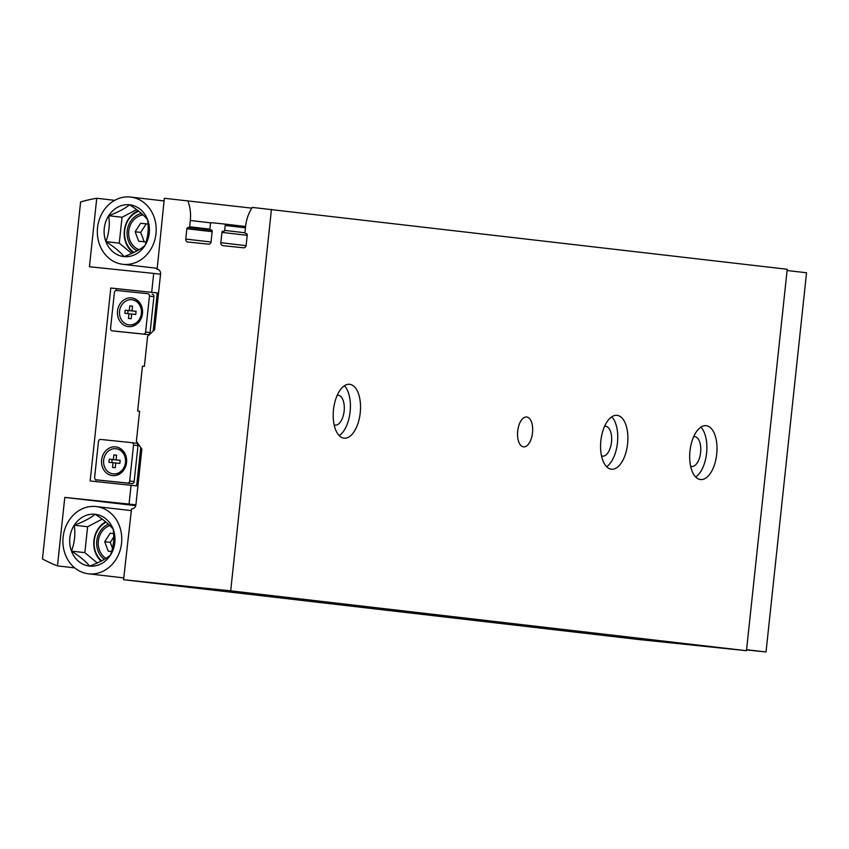 <?xml version="1.0" encoding="UTF-8"?>
<svg xmlns="http://www.w3.org/2000/svg" width="849" height="849" viewBox="0 0 849 849"><rect width="100%" height="100%" fill="white"/><g stroke="black" fill="none" stroke-linecap="round" stroke-linejoin="round"><path stroke-width="1.27" d="M211.157 229.909L211.189 229.92A1.358 1.178 96.6 0 0 211.157 229.909L210.573 229.856A0.902 0.785 96.6 0 1 209.894 228.869L210.425 223.934A1.358 1.178 96.6 0 1 211.73 222.714L224.2 224.009A1.358 1.178 96.6 0 1 225.229 225.473L224.698 230.408A0.902 0.785 96.6 0 1 223.818 231.225L223.234 231.161A1.358 1.178 96.6 0 0 221.929 232.393L220.825 242.708A2.706 2.345 96.6 0 0 222.841 245.648A2.706 2.345 96.6 0 1 222.841 245.648L243.514 247.791A2.706 2.345 96.6 0 0 246.146 245.34L247.25 235.024A1.358 1.178 96.6 0 0 246.231 233.56A1.358 1.178 96.6 0 0 246.221 233.549L245.637 233.496A0.902 0.785 96.6 0 1 244.958 232.52L245.626 226.237A38.364 33.291 96.6 0 1 252.238 207.411L787.225 269.271L746.462 650.705L639.329 639.584L123.561 579.718L131.521 508.859A4.51 3.916 96.6 0 0 135.904 504.773L141.847 449.132L136.381 441.3L139.597 411.234L137.644 411.033L139.597 411.256M137.644 411.033L142.441 366.152L144.394 366.354L147.609 336.289L154.603 329.762L160.557 274.11A4.51 3.916 96.6 0 0 157.171 269.229A4.51 3.916 96.6 0 0 157.139 269.218L164.324 198.273L251.771 208.143M271.447 209.406L230.684 590.84L123.561 579.718M211.178 229.909A1.358 1.178 96.6 0 1 212.186 231.384L211.083 241.7A2.706 2.345 96.6 0 1 208.461 244.151L187.809 242.007A2.706 2.345 96.6 0 1 185.761 239.068L186.865 228.752A1.358 1.178 96.6 0 1 188.181 227.521L211.847 230.27L188.181 227.521M187.82 200.714A38.364 33.291 96.6 0 1 190.303 220.485L189.635 226.768A0.902 0.785 96.6 0 1 188.765 227.585M156.747 269.186L157.362 269.25M517.699 431.069A14.995 7.45 95.9 0 0 523.557 446.85A14.995 7.45 95.9 0 0 532.525 432.703A14.995 7.45 95.9 0 0 526.656 417.008A14.995 7.45 95.9 0 0 517.699 431.069M600.859 440.727A27.083 13.457 95.9 0 0 611.429 469.21A27.083 13.457 95.9 0 0 627.613 443.666A27.083 13.457 95.9 0 0 617.021 415.341A27.083 13.457 95.9 0 0 600.859 440.727M333.498 409.696A27.083 13.457 95.9 0 0 344.068 438.18A27.083 13.457 95.9 0 0 360.252 412.635A27.083 13.457 95.9 0 0 349.671 384.31A27.083 13.457 95.9 0 0 333.498 409.696M689.972 451.063A27.083 13.457 95.9 0 0 700.542 479.558A27.083 13.457 95.9 0 0 716.726 454.013A27.083 13.457 95.9 0 0 706.145 425.689A27.083 13.457 95.9 0 0 689.972 451.063M230.684 590.84L746.462 650.705M222.714 590.543L239.503 592.39L222.714 590.543M621.51 636.835L638.299 638.681L621.51 636.835M186.249 586.319L218.915 589.906L186.249 586.319M647.437 639.849L680.102 643.436L647.437 639.849M690.619 466.218A14.995 7.45 95.9 0 0 691.67 466.483A14.995 7.45 95.9 0 0 700.627 452.337A14.995 7.45 95.9 0 0 694.769 436.651A14.995 7.45 95.9 0 0 693.686 436.694M695.692 477.021A27.083 13.457 95.9 0 0 706.601 452.963A27.083 13.457 95.9 0 0 700.871 427.164M601.495 455.881A14.995 7.45 95.9 0 0 602.546 456.146A14.995 7.45 95.9 0 0 611.513 441.989A14.995 7.45 95.9 0 0 605.645 426.304A14.995 7.45 95.9 0 0 604.562 426.347M606.568 466.685A27.083 13.457 95.9 0 0 617.478 442.616A27.083 13.457 95.9 0 0 611.747 416.817M334.145 424.85A14.995 7.45 95.9 0 0 335.196 425.116A14.995 7.45 95.9 0 0 344.153 410.958A14.995 7.45 95.9 0 0 338.295 395.273A14.995 7.45 95.9 0 0 337.212 395.316M339.218 435.654A27.083 13.457 95.9 0 0 350.128 411.585A27.083 13.457 95.9 0 0 344.397 385.786M131.669 314.024L131.171 318.736L128.443 318.46L128.942 313.748L124.856 313.323L125.196 310.182L129.281 310.607L129.791 305.895L132.518 306.171L132.009 310.883L136.095 311.307L135.766 314.448L131.669 314.024M129.133 324.88A12.639 10.963 96.6 0 1 129.027 324.87A12.639 10.963 96.6 0 1 119.582 311.052A12.639 10.963 96.6 0 1 131.935 299.761A12.639 10.963 96.6 0 1 141.38 313.514A12.639 10.963 96.6 0 1 129.133 324.88M115.751 463.013L115.252 467.725L112.524 467.438L113.023 462.726L108.937 462.302L109.266 459.16L113.363 459.585L113.862 454.873L116.589 455.16L116.09 459.871L120.176 460.296L119.847 463.437L113.023 462.726M113.214 473.869A12.639 10.963 96.6 0 1 113.097 473.859A12.639 10.963 96.6 0 1 103.663 460.041A12.639 10.963 96.6 0 1 116.016 448.75A12.639 10.963 96.6 0 1 125.461 462.503A12.639 10.963 96.6 0 1 113.214 473.869M152.226 294.2L152.204 294.2A2.26 1.963 96.6 0 1 153.913 296.651L150.071 332.553A2.26 1.963 96.6 0 1 147.885 334.591L116.727 331.354A2.26 1.963 96.6 0 1 116.684 331.354L112.248 330.834A2.26 1.963 96.6 0 1 110.561 328.393L114.392 292.491A2.26 1.963 96.6 0 1 116.578 290.454L147.747 293.69A2.26 1.963 96.6 0 1 149.456 296.131L145.614 332.033A2.26 1.963 96.6 0 1 143.428 334.071L112.27 330.834A2.26 1.963 96.6 0 1 112.248 330.834M151.026 333.105L149.986 332.988M116.164 290.454L116.355 288.671L157.267 292.916L153.181 331.089M136.296 443.189L131.85 442.679A2.26 1.963 96.6 0 1 133.537 445.12L129.695 481.022A2.26 1.963 96.6 0 1 127.509 483.06L96.34 479.823A2.26 1.963 96.6 0 1 94.632 477.382L98.473 441.48A2.26 1.963 96.6 0 1 100.66 439.432L131.828 442.669A2.26 1.963 96.6 0 1 131.85 442.679L136.275 443.189A2.26 1.963 96.6 0 1 137.994 445.184L139.183 445.301M137.994 445.184A2.26 1.963 96.6 0 1 137.984 445.64L134.153 481.532A2.26 1.963 96.6 0 1 131.966 483.58L100.798 480.343A2.26 1.963 96.6 0 1 100.776 480.343A2.26 1.963 96.6 0 1 100.755 480.332L96.319 479.823M95.746 481.563L95.937 479.727M140.743 447.54L136.647 485.883L90.164 480.98L110.795 288.023L116.355 288.671M110.795 288.023L157.267 292.916M151.695 292.268L153.711 273.42L89.432 266.745L96.754 198.263A166.988 144.903 96.6 0 0 80.602 201.966L42.45 558.95A166.988 144.903 96.6 0 0 57.467 565.89L64.779 497.408L129.059 504.083L131.075 485.235M129.059 504.083L135.893 504.868M160.546 274.216L153.711 273.42M746.568 649.708L766.021 651.968L746.536 649.941M57.467 565.89L74.712 567.885M787.087 270.513L806.55 272.762L766.021 651.968M96.754 198.263L114.689 200.343M150.57 333.53L149.806 333.434M64.779 497.408L135.734 505.643M128.475 326.621A14.444 12.533 96.6 0 1 119.974 303.963A14.444 12.533 96.6 0 1 141.571 306.202A14.444 12.533 96.6 0 1 128.475 326.621M112.546 475.61A14.444 12.533 96.6 0 1 104.056 452.942A14.444 12.533 96.6 0 1 125.652 455.191A14.444 12.533 96.6 0 1 112.546 475.61M116.217 448.781A12.639 10.963 96.6 0 1 116.43 448.803A12.639 10.963 96.6 0 1 125.875 462.546A12.639 10.963 96.6 0 1 113.628 473.912A12.639 10.963 96.6 0 1 113.522 473.901A12.639 10.963 96.6 0 1 113.31 473.88M132.147 299.793A12.639 10.963 96.6 0 1 132.359 299.814A12.639 10.963 96.6 0 1 141.794 313.568A12.639 10.963 96.6 0 1 129.557 324.934A12.639 10.963 96.6 0 1 129.441 324.912A12.639 10.963 96.6 0 1 129.228 324.891M111.813 462.609L112.142 459.5L116.228 459.925L113.363 459.585M116.589 455.191L113.862 454.873M120.176 460.328L116.09 459.871M112.142 459.5L109.266 459.16M127.732 313.621L128.061 310.511L132.157 310.936L129.281 310.607M132.508 306.213L129.791 305.895M136.095 311.35L132.009 310.883M131.669 314.066L128.942 313.748M128.061 310.511L125.196 310.182M129.536 204.779A26.054 22.615 96.6 0 1 147.63 219.764C143.895 215.073 137.867 210.085 129.536 204.779C124.888 208.652 117.926 212.303 108.672 215.72A26.054 22.615 96.6 0 1 129.536 204.779M105.902 241.625A26.054 22.615 96.6 0 1 108.672 215.72C109.988 224.592 109.065 233.231 105.902 241.625C114.127 246.836 120.155 251.824 123.996 256.6A26.054 22.615 96.6 0 1 105.902 241.625L119.274 243.175L131.712 253.48M144.861 245.669A26.054 22.615 96.6 0 1 123.996 256.6C133.134 253.246 140.085 249.606 144.861 245.669C148.023 237.306 148.946 228.668 147.63 219.764A26.054 22.615 96.6 0 1 144.861 245.669M130.364 197.032A33.854 29.375 96.6 0 1 130.672 197.074A33.854 29.375 96.6 0 1 155.94 234.08A33.854 29.375 96.6 0 1 122.861 264.315A33.854 29.375 96.6 0 1 97.571 227.479A33.854 29.375 96.6 0 1 130.364 197.032M136.625 209.618L122.044 217.27L119.274 243.175M122.044 217.27L108.672 215.72M146.081 241.986L138.684 241.222L135.15 231.777L140.605 223.266L148.076 224.04M143.163 214.988A17.829 15.473 -83.4 0 0 128.783 230.886A17.829 15.473 -83.4 0 0 139.056 249.702M138.164 210.775A23.464 20.365 -83.4 0 0 124.357 230.44A23.464 20.365 -83.4 0 0 133.346 252.726M138.78 211.252A22.562 19.58 -83.4 0 0 124.686 230.472A22.562 19.58 -83.4 0 0 134.046 252.397M141.465 213.46A19.633 17.033 -83.4 0 0 127.223 230.726A19.633 17.033 -83.4 0 0 137.103 250.826M142.717 214.574A19.633 17.033 -83.4 0 0 140.807 215.466M136.944 248.736A19.633 17.033 -83.4 0 0 138.557 249.999M144.224 241.795L140.711 232.424L146.177 223.913L140.605 223.266M146.177 223.913L148.076 224.115M140.711 232.424L135.15 231.777M95.109 514.271A26.054 22.615 96.6 0 1 113.193 529.245C109.468 524.555 103.429 519.567 95.109 514.271C90.461 518.145 83.499 521.785 74.245 525.202A26.054 22.615 96.6 0 1 95.109 514.271M71.475 551.107A26.054 22.615 96.6 0 1 74.245 525.202C75.561 534.085 74.638 542.723 71.475 551.107C79.7 556.318 85.728 561.306 89.57 566.081A26.054 22.615 96.6 0 1 71.475 551.107L84.847 552.657L97.285 562.961M110.434 555.15A26.054 22.615 96.6 0 1 89.57 566.081C98.707 562.738 105.658 559.088 110.434 555.15C113.596 546.798 114.519 538.16 113.193 529.245A26.054 22.615 96.6 0 1 110.434 555.15M95.937 506.524A33.854 29.375 96.6 0 1 96.234 506.556A33.854 29.375 96.6 0 1 121.513 543.562A33.854 29.375 96.6 0 1 88.434 573.797A33.854 29.375 96.6 0 1 63.144 536.971A33.854 29.375 96.6 0 1 95.937 506.524M102.198 519.11L87.606 526.751L84.847 552.657M87.606 526.751L74.245 525.202M111.644 551.521L108.269 551.171L104.724 541.726L110.19 533.214L113.649 533.575L110.19 533.214M109.871 525.573A17.829 15.473 -83.4 0 0 98.367 540.824A17.829 15.473 -83.4 0 0 105.976 558.355M105.637 521.764A23.464 20.365 -83.4 0 0 101.073 561.157M106.136 522.177A22.562 19.58 -83.4 0 0 101.647 560.86M108.46 524.226A19.633 17.033 -83.4 0 0 96.807 540.664A19.633 17.033 -83.4 0 0 104.331 559.364M112.514 548.284L110.296 542.373L104.724 541.726M110.296 542.373L113.787 536.939M190.303 220.485L211.03 222.894M189.635 226.768L209.894 229.124M186.865 228.752L212.154 231.681M185.761 239.068L211.04 242.007M210.573 229.856L211.295 229.93L210.573 229.856M224.221 224.009L245.594 226.492L224.21 224.009M225.229 225.473L245.457 227.819M224.698 230.408L244.958 232.764M223.818 231.225L223.234 231.161M221.929 232.393L247.208 235.322M220.825 242.708L246.093 245.648M149.456 296.131L153.913 296.651M145.614 332.033L150.071 332.553M143.428 334.071L147.885 334.591M112.27 330.834L116.727 331.354M133.537 445.12L137.984 445.64M129.695 481.022L134.153 481.532M127.509 483.06L131.966 483.58M96.34 479.823L100.798 480.343M122.861 264.315L156.842 268.263M130.672 197.074L164.037 200.948M88.434 573.797L123.752 577.904M96.234 506.556L130.948 510.578"/></g></svg>
